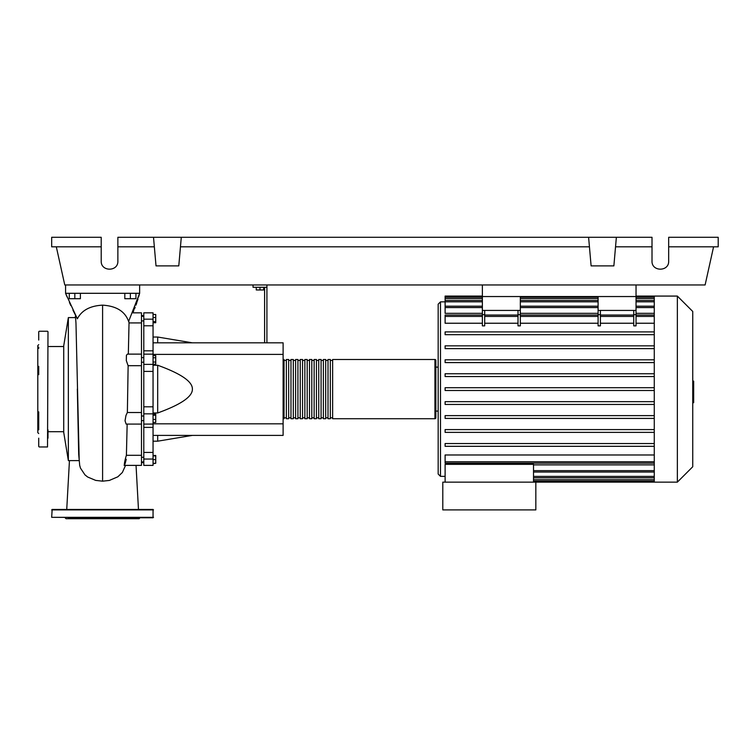 <?xml version="1.0" encoding="UTF-8"?>
<svg xmlns="http://www.w3.org/2000/svg" width="756" height="756" viewBox="0 0 756 756"><rect width="100%" height="100%" fill="white"/><g stroke="black" fill="none" stroke-linecap="round" stroke-linejoin="round"><path stroke-width="1.13" d="M482.375 284.965L482.375 296.541L636.042 296.541L636.042 284.965M141.476 420.62L143.791 420.62M141.476 415.998L143.791 415.998M256.265 287.28L256.265 289.964L263.674 289.964L263.674 287.28M259.969 287.28L259.969 289.964M266.915 342.827L266.915 287.28L253.033 287.28L253.033 284.965M266.915 287.28L266.915 284.965M264.6 287.28L264.6 342.827M153.052 342.827L283.113 342.827L283.113 435.39L153.052 435.39M283.113 423.823L153.052 423.823M283.113 354.394L153.052 354.394M153.052 412.965L157.683 412.965C181.024 404.536 192.591 396.588 192.393 389.113C192.591 381.629 181.024 373.681 157.683 365.252L153.052 365.252M153.052 337.034L157.683 337.034L157.683 342.827M157.683 435.39L157.683 441.183L153.052 441.183M157.683 365.252L157.683 412.965M153.052 419.419L155.736 419.419L155.736 414.175L153.052 414.175M153.052 415.28L155.736 415.28M153.052 422.434L155.736 422.434L155.736 419.419M153.052 463.305L155.736 463.305L155.736 455.471L153.052 455.471M153.052 459.601L155.736 459.601M153.052 455.896L155.736 455.896M153.052 463.73L155.736 463.305M153.052 314.487L155.736 314.487L155.736 322.746L153.052 322.746M153.052 321.64L155.736 321.64M153.052 317.511L155.736 317.511M153.052 357.768L155.736 357.768L155.736 355.632L153.052 355.632M153.052 364.184L155.736 364.184L155.736 357.768M153.052 362.048L155.736 362.048M153.052 406.813L143.791 406.813L143.791 413.844L153.052 413.844L153.052 312.833L143.791 312.833L143.791 325.789L153.052 325.789M143.791 406.813L143.791 371.404L153.052 371.404M153.052 364.373L143.791 364.373L143.791 371.404M153.052 452.428L143.791 452.428L143.791 459.043L153.052 459.043L153.052 413.844M143.791 452.428L143.791 427.386L153.052 427.386M143.791 424.069L143.791 427.386M153.052 350.831L143.791 350.831L143.791 354.148L153.052 354.148M143.791 350.831L143.791 325.789M143.791 465.384L153.052 465.384L143.791 465.384L143.791 459.043M153.052 424.069L143.791 424.097L143.791 413.844M143.791 364.373L143.791 354.12M153.052 465.384L153.052 459.043M283.113 417.803A0.926 0.926 0 0 0 284.039 418.729L284.039 359.487A0.926 0.926 0 0 0 283.113 360.414M434.927 418.729L332.64 418.729L332.64 359.487L434.927 359.487A0.926 0.926 0 0 1 435.853 360.414L435.853 417.803A0.926 0.926 0 0 1 434.927 418.729L434.927 359.487M286.354 360.414L284.039 360.414M286.354 417.803L284.039 417.803M330.325 418.729L328.01 418.729L328.01 359.487L330.325 359.487L330.325 418.729M325.694 418.729L323.379 418.729L323.379 359.487L325.694 359.487L325.694 418.729M321.073 418.729L318.758 418.729L318.758 359.487L321.073 359.487L321.073 418.729M316.443 418.729L314.127 418.729L314.127 359.487L316.443 359.487L316.443 418.729M311.812 418.729L309.497 418.729L309.497 359.487L311.812 359.487L311.812 418.729M307.182 418.729L304.866 418.729L304.866 359.487L307.182 359.487L307.182 418.729M302.551 418.729L300.236 418.729L300.236 359.487L302.551 359.487L302.551 418.729M297.93 418.729L295.615 418.729L295.615 359.487L297.93 359.487L297.93 418.729M293.3 418.729L290.984 418.729L290.984 359.487L293.3 359.487L293.3 418.729M288.669 418.729L286.354 418.729L286.354 359.487L288.669 359.487L288.669 418.729M290.984 360.414L288.669 360.414M290.984 417.803L288.669 417.803M295.615 360.414L293.3 360.414M295.615 417.803L293.3 417.803M300.236 360.414L297.93 360.414M300.236 417.803L297.93 417.803M304.866 360.414L302.551 360.414M304.866 417.803L302.551 417.803M309.497 360.414L307.182 360.414M309.497 417.803L307.182 417.803M314.127 360.414L311.812 360.414M314.127 417.803L311.812 417.803M318.758 360.414L316.443 360.414M318.758 417.803L316.443 417.803M323.379 360.414L321.073 360.414M323.379 417.803L321.073 417.803M328.01 360.414L325.694 360.414M328.01 417.803L325.694 417.803M332.64 360.414L330.325 360.414M332.64 417.803L330.325 417.803M677.357 482.139L677.357 296.078L692.742 311.463L692.742 466.754L677.357 482.139L442.799 482.139L442.799 509.913L535.834 509.913L535.834 482.139M677.357 296.078L654.271 296.078L654.271 482.139M445.114 301.861L440.483 301.861L438.168 304.177L438.168 474.04L440.483 476.356L445.114 476.356M438.168 411.094L435.853 411.094M435.853 367.123L438.168 367.123L438.168 389.113M445.114 482.139L445.114 464.335L533.519 464.335L533.519 482.139M533.519 464.883L654.271 464.883M654.271 461.793L445.114 461.793L445.114 454.98L654.271 454.98M654.271 323.237L636.042 323.237M636.042 314.638L636.042 325.855L633.726 325.855L633.726 314.638L636.042 314.638L636.042 310.423L598.09 310.423L598.09 325.855L600.406 325.855L600.406 310.423M633.726 323.237L600.406 323.237M598.09 323.237L520.326 323.237M520.326 314.638L520.326 325.855L518.011 325.855L518.011 314.638L520.326 314.638L520.326 310.423L482.375 310.423L482.375 325.855L484.69 325.855L484.69 310.423M518.011 323.237L484.69 323.237M482.375 323.237L445.114 323.237L445.114 315.035L482.375 315.035M654.271 313.334L636.042 313.334M598.09 313.334L520.326 313.334M482.375 313.334L445.114 313.334L445.114 297.146L482.375 297.146M633.726 310.423L633.726 314.638M518.011 310.423L518.011 314.638M654.271 401.672L445.114 401.672L445.114 404.451L654.271 404.451M654.271 443.545L445.114 443.545L445.114 446.314L654.271 446.314M654.271 415.63L445.114 415.63L445.114 418.408L654.271 418.408M654.271 429.588L445.114 429.588L445.114 432.366L654.271 432.366M654.271 390.493L445.114 390.493L445.114 387.724L654.271 387.724M482.375 296.078L445.114 296.078L445.114 297.146M654.271 373.766L445.114 373.766L445.114 376.545L654.271 376.545M654.271 331.903L445.114 331.903L445.114 334.681L654.271 334.681M654.271 359.809L445.114 359.809L445.114 362.587L654.271 362.587M654.271 345.851L445.114 345.851L445.114 348.629L654.271 348.629M445.114 461.793L445.114 463.182L654.271 463.182M482.375 310.423L482.375 296.541L520.326 296.541L520.326 310.423M598.09 310.423L598.09 296.541L636.042 296.541L636.042 310.423M692.742 381.118L693.668 381.118L693.668 397.098L692.742 397.098M693.668 395.18L692.742 395.18M693.668 397.098L693.668 402.646L692.742 402.646M693.668 402.646L692.742 402.976M68.352 460.621L68.352 317.596L63.721 345.832L63.721 432.385L68.352 460.621L79.03 460.612M68.352 317.596L75.524 317.596L75.969 322.973L79.21 460.602M69.278 293.3L69.278 298.714L80.382 298.714L80.382 293.3M74.825 293.3L74.825 298.714M124.816 293.3L124.816 298.714L135.929 298.714L135.929 293.3M130.372 293.3L130.372 298.714M138.471 509.45L136.042 465.384L141.476 465.384L141.476 455.301L126.403 455.301L127.159 424.097M141.476 455.301L141.476 412.521L127.367 412.53L128.133 365.687L141.476 365.696L141.476 312.833L132.801 312.833L133.831 310.499M141.476 424.097L126.129 424.078L125.033 420.771L125.978 415.45L127.329 412.521L141.476 412.53L141.476 365.696L128.085 365.696L126.309 360.555L126.422 355.301L127.395 354.12L141.476 354.12M128.331 354.12L129.03 322.916L141.476 322.916M126.233 459.289C123.53 470.648 123.842 463.154 126.403 455.301M129.03 322.916L128.728 321.12M139.633 284.965L139.633 293.3L128.605 321.451C125.099 311.444 116.424 306.019 102.599 305.15C90.068 305.811 81.648 310.376 77.367 318.815L65.574 293.3L139.633 293.3L138.556 297.099M79.616 465.091L80.476 468.125L84.984 474.891L87.687 477.027L95.7 480.4L102.599 481.175L109.374 480.429L117.86 476.79L122.349 472.491L125.505 465.469M134.379 309.195L135.163 307.257M135.957 305.14L136.902 302.447M137.233 301.436L138.017 298.932M75.146 314.543L72.916 310.045M70.818 305.566L69.41 302.419M67.095 296.985L65.574 293.3L65.574 284.965M47.987 331.714L47.524 446.966L47.987 331.714M38.726 446.503L38.726 438.178M38.726 340.039L38.726 331.714M38.726 344.67L37.8 345.596L37.8 432.621L38.726 433.547M38.726 366.348L38.726 374.674L38.726 366.348M47.987 438.178L47.987 429.843M38.726 347.155L38.726 348.374M38.726 411.869L38.726 429.843M153.515 517.321L51.682 517.321L52.145 509.45L153.052 509.45L153.052 517.784L141.089 517.784M51.682 517.321L153.052 517.784M140.087 517.784L139.17 518.71L66.037 518.71L65.111 517.784M122.708 517.784L136.921 517.784M68.276 517.784L102.599 517.784M90.824 509.45L82.489 509.45M115.592 509.45L114.373 509.45M90.824 517.784L82.489 517.784M668.673 246.825L718.2 246.825L718.2 237.289L668.673 237.289L668.673 261.132C669.079 271.829 651.606 271.829 652.012 261.132L652.012 237.289L616.367 237.289L613.872 265.895L591.107 265.895L588.603 237.289L616.367 237.289M668.673 261.132C669.079 271.829 651.606 271.829 652.012 261.132M117.87 261.132C118.276 271.829 100.813 271.829 101.209 261.132C100.813 271.829 118.276 271.829 117.87 261.132L117.87 237.289L588.603 237.289M615.535 246.825L652.012 246.825M101.209 261.132L101.209 237.289L51.682 237.289L51.682 246.825L101.209 246.825M117.87 246.825L154.347 246.825M181.289 237.289L178.785 265.895L156.019 265.895L153.515 237.289M180.448 246.825L589.434 246.825M713.569 246.825L705.112 284.965L64.77 284.965L56.313 246.825M153.052 319.174L143.791 319.174M440.483 301.861L440.483 476.356M654.271 476.403L533.519 476.403M654.271 479.682L533.519 479.682M598.09 314.638L600.406 314.638M518.011 316.424L484.69 316.424M654.271 316.424L636.042 316.424M598.09 316.424L520.326 316.424M633.726 316.424L600.406 316.424M482.375 314.638L484.69 314.638M482.375 316.424L445.114 316.424M654.271 298.535L636.042 298.535M598.09 298.535L520.326 298.535M482.375 298.535L445.114 298.535M654.271 301.814L636.042 301.814M598.09 301.814L520.326 301.814M482.375 301.814L445.114 301.814M654.271 307.588L636.042 307.588M598.09 307.588L520.326 307.588M482.375 307.588L445.114 307.588M654.271 470.629L533.519 470.629M693.668 389.123L692.742 389.123M693.668 383.037L692.742 383.037M102.599 345.766L102.599 373.322M102.599 481.175L102.599 305.15M51.682 509.913L153.515 509.913M143.791 320.931L141.476 320.931M143.791 462.634L141.476 462.634M143.791 457.285L141.476 457.285M143.791 362.228L141.476 362.228M192.393 342.827L157.683 337.034M192.393 435.39L157.683 441.183M143.791 357.597L141.476 357.597M143.791 461.916L141.476 461.916M143.791 315.583L141.476 315.583M143.791 316.301L141.476 316.301M654.271 477.792L533.519 477.792M654.271 481.071L533.519 481.071M518.011 315.035L484.69 315.035M636.042 315.035L654.271 315.035M598.09 315.035L520.326 315.035M600.406 315.035L633.726 315.035M520.326 297.146L598.09 297.146M636.042 297.146L654.271 297.146M445.114 300.425L482.375 300.425M520.326 300.425L598.09 300.425M636.042 300.425L654.271 300.425M445.114 306.199L482.375 306.199M520.326 306.199L598.09 306.199M636.042 306.199L654.271 306.199M654.271 296.078L636.042 296.078M654.271 472.018L533.519 472.018M47.987 431.695L63.721 431.695M124.135 465.384L141.476 465.384M75.534 315.29L75.326 317.596M79.73 465.62L78.7 454.488L77.329 389.066M47.987 346.522L63.721 346.522M69.448 460.621L66.736 509.45M39.189 331.251L47.524 331.251M39.189 446.966L47.524 446.966"/></g></svg>
